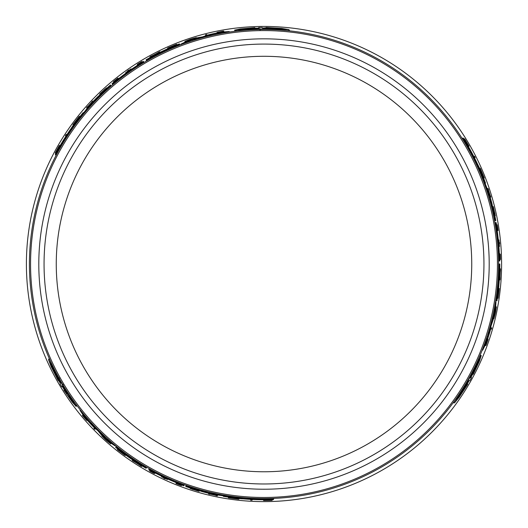 <?xml version="1.0" encoding="UTF-8"?>
<svg xmlns="http://www.w3.org/2000/svg" width="528" height="528" viewBox="0 0 528 528"><rect width="100%" height="100%" fill="white"/><g stroke="black" fill="none" stroke-linecap="round" stroke-linejoin="round"><path stroke-width="0.79" d="M483.945 264.026A219.945 219.945 0 0 1 264 483.978A219.945 219.945 0 0 1 44.055 264.026A219.945 219.945 0 0 1 264 44.081A219.945 219.945 0 0 1 483.945 264.026M498.584 264.026A234.584 234.584 0 0 1 264 498.61A234.584 234.584 0 0 1 29.416 264.026A234.584 234.584 0 0 1 264 29.443A234.584 234.584 0 0 1 498.584 264.026L499.052 264.026A235.052 235.052 0 0 1 496.155 300.828L496.947 300.828A235.831 235.831 0 0 0 499.831 264.026L499.646 264.026A235.646 235.646 0 0 1 497.785 293.601L497.785 293.601M496.03 308.161L493.918 318.655L495.205 313.87A236.518 236.518 0 0 0 495.673 311.652L496.399 306.867A236.313 236.313 0 0 1 495.502 311.494L495.541 311.494A236.359 236.359 0 0 0 496.069 308.84L494.333 316.853L496.03 308.161L495.574 308.161M487.483 339.352L487.846 339.352L485.899 345.002L487.793 340.263M485.899 345.002L485.278 345.002L485.093 345.51L485.978 345.51L488.123 339.174L486.367 343.721M487.601 339.002L488.123 339.174M493.271 207.352L495.066 214.559M468.56 380.701L466.58 384.107L465.927 384.107L466.58 384.107L465.927 384.107L454.535 402.844L459.241 397.102L467.801 384.107L467.148 384.107L469.121 380.701L469.788 380.701L471.471 377.685L470.811 377.685L472.652 374.26L473.293 374.26L479.398 361.139L481.259 355.529L471.464 374.26L472.105 374.26L467.894 380.701L468.56 380.701M267.227 29.469L267.029 29.119L288.948 29.614L289.463 30.499L287.239 30.598M267.181 29.383L263.234 29.357M260.106 29.971L259.776 29.396L255.875 29.502M237.369 30.961L235.059 30.908L234.617 30.129L255.73 29.245L255.407 28.69L263.096 29.119L262.759 28.538L266.699 28.552L267.029 29.119M222.42 31.436L223.575 31.053L224.017 31.812L223.516 31.911M217.14 34.175L213.312 34.987M194.311 40.036L191.096 41.065M78.507 119.196L77.53 120.377M70.217 131.822L69.96 131.373L77.286 119.962L77.735 120.734L73.696 126.865M59.684 148.771L55.763 155.1L55.275 154.255L62.601 142.837A235.052 235.052 0 0 1 69.96 131.373M96.888 99.396L91.964 104.551M482.176 175.804L481.642 174.365M475.385 162.314L475.906 162.314L482.123 174.365L481.232 174.365L477.939 167.805M465.973 144.712L462.455 138.158L463.432 138.158L469.656 150.209A235.052 235.052 0 0 1 475.906 162.314M490.129 201.623L488.129 194.786M501.6 264.026A237.6 237.6 0 0 0 264 26.426A237.6 237.6 0 0 0 26.4 264.026A237.6 237.6 0 0 0 264 501.626A237.6 237.6 0 0 0 501.6 264.026M486.493 338.375L487.7 334.653M492.829 315.671L493.548 312.371M454.535 402.844L453.512 402.844L454.535 400.871M465.623 384.107L467.61 380.701M469.214 377.685L471.174 374.26M479.153 357.502L480.361 355.529L481.259 355.529M204.983 491.066L211.906 492.756M246.398 497.95L246.134 498.406L232.591 497.759L233.033 496.987L240.359 497.422M266.343 498.604L273.781 498.835L273.293 499.679L259.743 499.046A235.052 235.052 0 0 1 246.134 498.406M231.317 497.086L232.828 497.343M88.374 419.542L90.988 422.446M104.861 436.379L107.356 438.649M59.248 378.51L59.044 378.86L48.517 359.627L49.025 358.743L50.226 360.617M59.525 378.028L59.195 378.602L61.156 382.028M63.248 384.43L62.918 385.004L64.951 388.331M75.471 403.623L76.58 405.656L76.131 406.428L64.805 388.588L64.489 389.136L61.01 382.272L60.68 382.853L58.72 379.434L59.044 378.86M83.358 416.335L82.447 415.523L82.889 414.764L83.219 415.153M87.028 419.905L86.843 420.222L82.922 415.714L86.084 419.72M109.765 442.906L101.739 435.831L105.237 439.342A236.518 236.518 0 0 0 106.92 440.854L110.702 443.876A236.313 236.313 0 0 1 107.144 440.781L107.125 440.821A236.359 236.359 0 0 0 109.157 442.603L103.085 437.098L109.765 442.906L109.996 442.51M100.28 93.812L105.626 88.651M82.447 415.523L86.863 420.552L83.8 416.757M87.272 420.189L86.863 420.552M198.449 490.921L191.308 488.875M186.206 41.026L196.343 37.607L191.558 38.881A236.518 236.518 0 0 0 189.407 39.58L184.899 41.342A236.313 236.313 0 0 1 189.354 39.811L189.334 39.778A236.359 236.359 0 0 0 186.773 40.643L194.575 38.141L186.206 41.026L186.43 41.415M217.496 32.828L217.312 32.512L223.172 31.37L218.123 32.102M223.575 31.053L217.015 32.366L221.833 31.607M217.127 32.901L217.015 32.366M271.603 27.839L283.173 29.073L272.276 29.007L271.986 28.505L262.654 28.301L271.894 28.34L271.603 27.839M278.441 29.146L272.092 28.684M250.067 28.624L259.149 28.34L250.153 28.776L250.43 29.251L250.067 28.624M263.287 29.449L263.096 29.119M266.257 27.786L262.482 28.05L262.145 27.476L258.694 27.529L259.024 28.103L255.136 28.215L254.813 27.661L240.398 28.941L234.617 30.129M288.948 29.614L281.629 28.406L266.092 27.489M250.43 29.251L239.738 29.542L249.79 28.149M250.252 28.948L244.504 29.515M255.928 29.588L255.73 29.245M207.174 35.29L206.745 34.544A236.518 236.518 0 0 0 205.432 34.881L205.643 35.244A236.108 236.108 0 0 1 206.956 34.914M205.94 35.752L205.643 35.244M221.701 31.607L217.312 32.512M218.249 32.102L222.334 31.291M156.677 53.42A236.379 236.379 0 0 0 153.067 55.295L151.325 56.074A236.518 236.518 0 0 0 149.893 56.859L155.001 54.582L159.773 51.718A236.518 236.518 0 0 0 158.308 52.444L156.677 53.42M150.236 57.446L149.893 56.859M154.942 54.476L153.364 55.163A236.353 236.353 0 0 1 156.4 53.585L154.942 54.476M160.116 52.312L159.773 51.718M167.897 48.662L167.759 48.424A236.108 236.108 0 0 1 168.96 47.89L176.834 44.596L176.629 44.24A236.518 236.518 0 0 0 175.402 44.735L168.755 47.54A236.518 236.518 0 0 0 167.554 48.068L167.759 48.424M185.269 41.983L184.899 41.342M181.183 44.55L180.946 44.141A235.052 235.052 0 0 1 187.79 41.672L192.166 39.653L197.248 38.656A235.052 235.052 0 0 1 209.774 35.317L214.698 33.627L220.176 33.099A235.052 235.052 0 0 1 229.211 31.568L221.47 32.063A235.831 235.831 0 0 0 208.382 34.848L202.541 36.874L197.802 37.679A235.831 235.831 0 0 0 187.189 41.052L180.946 44.141M188.027 42.088L187.79 41.672M192.588 40.385L192.166 39.653M197.485 39.072L197.248 38.656M210.019 35.739L209.774 35.317M215.134 34.379L214.698 33.627M220.427 33.528L220.176 33.099M229.462 32.003L229.211 31.568M250.833 499.752L250.602 500.148A236.498 236.498 0 0 0 252.061 500.227L252.292 499.831A236.089 236.089 0 0 1 250.833 499.752L251.031 499.415M252.49 499.488L252.292 499.831M151.173 471.121L151.034 471.365A236.108 236.108 0 0 1 149.86 470.719L149.668 471.055A236.498 236.498 0 0 0 154.394 473.596L154.414 473.563A236.458 236.458 0 0 1 150.863 471.662L151.034 471.365M154.724 473.015L154.414 473.563M165.125 478.474A236.141 236.141 0 0 0 167.442 479.53L167.462 479.503A236.108 236.108 0 0 1 161.476 476.718L161.462 476.751A236.141 236.141 0 0 0 163.924 477.919L163.746 478.229A236.498 236.498 0 0 0 164.947 478.784L165.125 478.474M167.739 479.021L167.462 479.503M161.753 476.243L161.476 476.718M192.977 489.535C190.364 488.519 192.152 488.974 198.343 490.895L190.192 488.512L198.323 491.146M199.294 490.618L199.036 491.066M199.426 490.664L199.01 491.377M266.303 499.851L266.059 500.28A236.26 236.26 0 0 1 264.838 500.287L264.924 500.141A236.108 236.108 0 0 1 263.789 500.141L263.564 500.524A236.498 236.498 0 0 0 264.706 500.524L270.541 500.438A236.498 236.498 0 0 0 272.045 500.392L266.653 500.306L271.597 500.016A236.108 236.108 0 0 1 270.131 500.062L266.059 500.28M272.435 499.712L272.045 500.392M181.474 485.456L181.493 485.417A236.26 236.26 0 0 1 177.21 483.773L177.269 483.668A236.141 236.141 0 0 0 181.553 485.311L181.573 485.285A236.108 236.108 0 0 1 176.161 483.193L175.969 483.529A236.498 236.498 0 0 0 181.375 485.621L181.394 485.595A236.465 236.465 0 0 1 177.111 483.952L177.19 483.813A236.306 236.306 0 0 0 181.474 485.456L181.394 485.595M181.711 485.041L181.493 485.417M176.438 482.717L176.161 483.193M209.979 494.076A236.306 236.306 0 0 0 216.038 495.416L215.939 495.594A236.498 236.498 0 0 0 217.292 495.871L217.496 495.515A236.108 236.108 0 0 1 216.137 495.238L216.051 495.396A236.287 236.287 0 0 1 209.992 494.056L210.085 493.904A236.108 236.108 0 0 1 208.745 493.588L208.547 493.931A236.498 236.498 0 0 0 209.88 494.254L209.979 494.076M217.78 495.026L217.496 495.515M216.374 494.828L216.051 495.396M146.711 60.872L146.474 60.469A235.052 235.052 0 0 1 179.791 44.576L179.395 43.897A235.831 235.831 0 0 0 146.084 59.789L146.177 59.954A235.646 235.646 0 0 1 172.715 46.781L172.715 46.781M172.913 47.117L172.913 47.117A235.257 235.257 0 0 0 146.368 60.291L146.474 60.469M180.028 44.992L179.791 44.576M172.762 46.86A235.561 235.561 0 0 0 146.223 60.034L146.177 59.954M66.442 134.765L66.211 134.369A236.498 236.498 0 0 0 65.419 135.597L65.644 135.986A236.089 236.089 0 0 1 66.442 134.765L66.64 135.102M141.062 62.773L140.923 62.528A236.108 236.108 0 0 1 142.072 61.835L141.874 61.505A236.498 236.498 0 0 0 137.313 64.324L137.333 64.357A236.458 236.458 0 0 1 140.752 62.231L140.923 62.528M128.627 70.112A236.498 236.498 0 0 0 127.545 70.871L127.723 71.174A236.141 236.141 0 0 0 125.651 72.659L125.664 72.686A236.108 236.108 0 0 1 131.063 68.897L131.05 68.871A236.141 236.141 0 0 0 128.799 70.415L128.627 70.112M125.941 73.168L125.664 72.686M100.122 94.697L99.865 94.255L106.498 87.872L100.148 93.588M104.221 89.767C106.405 88.011 105.118 89.338 100.36 93.733L99.865 94.255M100.016 94.789L99.607 94.07M59.631 145.787L59.407 145.405A236.498 236.498 0 0 0 58.839 146.388L55.994 151.49A236.498 236.498 0 0 0 55.282 152.816L58.054 148.19L55.829 152.612A236.108 236.108 0 0 1 56.522 151.325L58.37 147.688A236.26 236.26 0 0 1 58.971 146.626L59.057 146.777A236.108 236.108 0 0 1 59.631 145.787L59.789 146.065M55.678 153.496L55.282 152.816M117.15 79.101L117.15 79.101A236.141 236.141 0 0 0 113.586 81.985L113.527 81.886A236.26 236.26 0 0 1 117.091 79.002M113.744 82.262L113.599 82.018A236.108 236.108 0 0 1 118.12 78.375L117.922 78.038A236.498 236.498 0 0 0 113.408 81.675L113.421 81.708A236.465 236.465 0 0 1 116.985 78.817L117.071 78.956A236.306 236.306 0 0 0 113.5 81.847L113.527 81.886M118.391 78.85L118.12 78.375M92.968 101.653L92.624 101.053A236.498 236.498 0 0 0 91.681 102.049L91.78 102.221A236.306 236.306 0 0 0 87.595 106.801L87.496 106.623A236.498 236.498 0 0 0 86.572 107.659L86.777 108.016A236.108 236.108 0 0 1 87.694 106.979L87.608 106.821A236.287 236.287 0 0 1 91.793 102.241L91.885 102.399A236.108 236.108 0 0 1 92.822 101.402M73.755 123.539A236.498 236.498 0 0 0 72.91 124.687L73.135 125.07A236.089 236.089 0 0 1 73.973 123.922L79.556 116.648L79.339 116.272A236.498 236.498 0 0 0 78.461 117.381L73.755 123.539M74.118 124.166L73.821 123.651M83.866 416.869L86.843 420.222M62.825 141.557L63.169 140.923A235.561 235.561 0 0 1 68.772 132.218L62.773 141.623M77.286 119.962A235.831 235.831 0 0 0 71.999 127.083L71.148 128.456A235.739 235.739 0 0 0 60.746 144.606L59.869 145.926A235.831 235.831 0 0 0 55.275 154.255M62.865 143.299L62.601 142.837M136.25 66.475A235.264 235.264 0 0 0 118.919 78.83C117.223 80.117 117.203 80.084 118.859 78.725A235.376 235.376 0 0 1 136.191 66.376C137.999 65.261 138.019 65.294 136.25 66.475L136.191 66.376C137.999 65.261 138.019 65.294 136.25 66.475M118.919 78.83C117.223 80.117 117.203 80.084 118.859 78.725L118.919 78.83M114.952 81.781L112.372 84.223L115.85 81.543A235.052 235.052 0 0 1 143.814 62.027L143.425 61.354A235.831 235.831 0 0 0 137.115 65.241L137.247 65.479A235.561 235.561 0 0 0 119.123 78.289L117.737 79.035A235.831 235.831 0 0 0 112.061 83.662L114.688 82.005M112.682 84.77L112.372 84.223M144.045 62.436L143.814 62.027M83.173 112.636A235.831 235.831 0 0 0 78.243 118.734L78.665 119.46A235.052 235.052 0 0 1 87.8 108.458L93.258 101.732L100.736 94.928A235.052 235.052 0 0 1 110.887 85.688L110.491 85.001A235.831 235.831 0 0 0 104.894 89.951L105.158 90.413L97.964 96.551A235.831 235.831 0 0 0 89.641 105.23L83.45 113.111L83.173 112.636M78.916 119.902L78.665 119.46M88.044 108.887L87.8 108.458M100.98 95.35L100.736 94.928M111.124 86.097L110.887 85.688M70.653 398.171L67.465 393.169L67.102 393.796L62.33 386.093L67.188 393.644L67.465 393.169L73.062 402.283L66.825 394.277L67.102 393.796L66.825 394.277M56.041 374.873L60.535 383.09L55.942 375.038L55.651 375.54L50.932 364.901L56.324 374.372L55.942 375.038M61.202 381.942L61.01 382.272M59.195 378.602L58.72 379.434L59.195 378.602M58.278 380.193L60.397 383.335L60.067 383.915L61.835 386.879L62.165 386.305L64.211 389.618L63.895 390.166L72.204 402.013L76.131 406.428M48.517 359.627L51.137 366.577L58.106 380.49M106.022 437.692L105.6 438.425L102.194 434.524A235.052 235.052 0 0 1 93.04 425.35L89.12 421.925L85.919 417.45A235.052 235.052 0 0 1 80.078 410.388L84.374 416.849A235.831 235.831 0 0 0 93.331 426.789L98.01 430.835L101.072 434.537A235.831 235.831 0 0 0 109.303 442.035L115.097 445.903A235.052 235.052 0 0 1 109.54 441.21L105.6 438.425M109.778 440.794L109.54 441.21M102.439 434.108L102.194 434.524M89.555 421.172L89.12 421.925M93.284 424.921L93.04 425.35M86.17 417.014L85.919 417.45M80.329 409.952L80.078 410.388M116.292 446.272L115.658 447.368A235.831 235.831 0 0 0 146.084 468.27L146.177 468.105A235.646 235.646 0 0 1 121.499 451.711L121.499 451.711M121.546 451.631A235.561 235.561 0 0 0 146.223 468.026L146.177 468.105M146.711 467.188L146.474 467.59A235.052 235.052 0 0 1 116.054 446.681M115.335 445.493L115.097 445.903M121.697 451.367A235.257 235.257 0 0 0 146.368 467.768L146.315 467.867A235.376 235.376 0 0 1 121.638 451.466L121.638 451.466M94.321 427.607L93.892 428.353A236.518 236.518 0 0 0 94.835 429.323L95.047 428.96A236.108 236.108 0 0 1 94.103 427.99M95.337 428.452L95.047 428.96M118.384 450.41L124.139 454.76A236.518 236.518 0 0 0 125.195 455.532L125.4 455.182A236.108 236.108 0 0 1 124.344 454.41L117.546 449.229L117.341 449.585A236.518 236.518 0 0 0 118.384 450.41M137.049 463.247L138.435 464.27A236.353 236.353 0 0 1 135.551 462.436L137.049 463.247M132.587 459.855L132.244 460.449A236.518 236.518 0 0 0 133.604 461.353L135.267 462.277A236.379 236.379 0 0 0 138.699 464.462L140.243 465.584A236.518 236.518 0 0 0 141.636 466.435L137.108 463.148L132.244 460.449M146.368 60.291L146.315 60.192A235.376 235.376 0 0 1 172.854 47.018M65.842 136.33L65.644 135.986M137.65 64.898L137.333 64.357M131.34 69.379L131.063 68.897M58.621 148.117L58.37 147.688M87.061 108.504L86.777 108.016M87.932 107.389L87.608 106.821M111.065 443.236L110.702 443.876M86.024 419.615L83.272 416.486M65.003 388.245L64.805 388.588M53.368 368.966L56.14 374.695M141.979 465.841L141.636 466.435M237.818 498.406L237.521 498.92L228.584 497.449L228.367 497.825A236.498 236.498 0 0 0 229.766 498.036L237.455 499.033A236.498 236.498 0 0 0 238.867 499.191L239.092 498.802A236.089 236.089 0 0 1 237.679 498.65L237.521 498.92M232.591 497.759A235.831 235.831 0 0 0 241.402 498.775L243.012 498.835A235.739 235.739 0 0 0 262.205 499.765L263.789 499.864A235.831 235.831 0 0 0 273.293 499.679M260.014 498.577L259.743 499.046M258.522 499.488L257.803 499.508A235.561 235.561 0 0 1 247.467 499.006L258.608 499.501M184.1 485.245L180.041 483.575A235.052 235.052 0 0 1 149.153 469.115L148.764 469.795A235.831 235.831 0 0 0 155.285 473.312L155.423 473.075A235.561 235.561 0 0 0 175.586 482.368L176.92 483.199A235.831 235.831 0 0 0 183.77 485.793L184.417 484.704M149.391 468.712L149.153 469.115M176.147 482.275C178.121 483.1 178.101 483.133 176.095 482.374A235.376 235.376 0 0 1 156.73 473.543C154.862 472.534 154.882 472.501 156.79 473.438A235.264 235.264 0 0 0 176.147 482.275C178.121 483.1 178.101 483.133 176.095 482.374L176.147 482.275M183.856 485.635L180.688 484.235L184.054 485.324L183.869 485.628M156.73 473.543C154.862 472.534 154.882 472.501 156.79 473.438L156.73 473.543M217.622 493.984L217.371 494.413L208.817 493.046L199.188 489.971A235.052 235.052 0 0 1 186.107 485.8L185.711 486.486A235.831 235.831 0 0 0 192.799 488.855L193.063 488.4L201.98 491.561A235.831 235.831 0 0 0 213.655 494.426L223.575 495.845L223.298 496.327A235.831 235.831 0 0 0 231.046 497.548L231.469 496.822A235.052 235.052 0 0 1 217.371 494.413M231.726 496.379L231.469 496.822M199.432 489.548L199.188 489.971M186.344 485.39L186.107 485.8M464.746 388.707L457.895 398.112L463.399 388.707L463.973 388.707L468.824 380.728L464.165 388.707L464.746 388.707M460.192 393.974L463.769 388.707M474.837 369.666L470.54 377.672L474.659 369.666L474.104 369.666L474.837 369.666M467.511 380.701L467.894 380.701M465.518 384.107L465.927 384.107M467.465 384.107L467.801 384.107M474.104 369.666L479.2 360.261L475.385 369.666M474.461 369.666L476.85 364.399M471.075 374.26L471.464 374.26M474.725 157.568L475.18 157.568A236.498 236.498 0 0 0 474.52 156.268L474.065 156.268A236.089 236.089 0 0 1 474.725 157.568L474.335 157.568M473.669 156.268L474.065 156.268M490.505 329.188L491.363 329.188A236.518 236.518 0 0 0 491.733 327.881L491.311 327.881A236.108 236.108 0 0 1 490.941 329.188M490.723 327.881L491.311 327.881M499.759 258.192L500.036 258.192A236.108 236.108 0 0 1 500.069 259.532L500.452 259.532A236.498 236.498 0 0 0 500.293 254.173L500.254 254.173A236.458 236.458 0 0 1 500.386 258.192L500.036 258.192M499.627 254.173L500.254 254.173M499.151 242.438A236.141 236.141 0 0 0 498.907 239.897L498.874 239.897A236.108 236.108 0 0 1 499.455 246.47L499.488 246.47A236.141 236.141 0 0 0 499.27 243.751L499.627 243.751A236.498 236.498 0 0 0 499.508 242.438L499.151 242.438M498.32 239.897L498.874 239.897M498.907 246.47L499.455 246.47M494.809 212.784C495.231 215.556 494.729 213.781 493.304 207.458L495.31 215.708L493.528 207.352M492.584 206.771L493.099 206.771M492.558 206.639L493.383 206.639M467.075 144.118L467.57 144.118A236.26 236.26 0 0 1 468.184 145.174L468.013 145.174A236.108 236.108 0 0 1 468.587 146.157L469.029 146.157A236.498 236.498 0 0 0 468.461 145.174L465.465 140.164A236.498 236.498 0 0 0 464.673 138.884L467.293 143.596L464.574 139.458A236.108 236.108 0 0 1 465.346 140.705L467.57 144.118M465.016 140.705L465.346 140.705M463.888 138.884L464.673 138.884M464.244 139.458L464.574 139.458M486.433 343.609L487.846 339.352M486.222 344.315L485.978 345.51M487.733 340.369L486.394 344.315M497.026 224.789L496.98 224.789A236.26 236.26 0 0 1 497.693 229.317L497.581 229.317A236.141 236.141 0 0 0 496.861 224.789L496.828 224.789A236.108 236.108 0 0 1 497.719 230.518L498.109 230.518A236.498 236.498 0 0 0 497.218 224.789L497.185 224.789A236.465 236.465 0 0 1 497.904 229.317L497.746 229.317A236.306 236.306 0 0 0 497.026 224.789L497.185 224.789M497.171 230.518L497.719 230.518M490.235 195.789A236.306 236.306 0 0 0 488.367 189.875L488.572 189.875A236.498 236.498 0 0 0 488.129 188.555L487.727 188.555A236.108 236.108 0 0 1 488.162 189.875L488.347 189.875A236.287 236.287 0 0 1 490.215 195.789L490.037 195.789A236.108 236.108 0 0 1 490.426 197.102L490.829 197.102A236.498 236.498 0 0 0 490.439 195.789L490.235 195.789M487.159 188.555L487.727 188.555M487.687 189.875L488.347 189.875M500.056 276.395A236.379 236.379 0 0 0 500.234 272.329L500.432 270.428A236.518 236.518 0 0 0 500.471 268.798L499.884 274.362L499.983 279.919A236.518 236.518 0 0 0 500.089 278.289L500.056 276.395M499.785 268.798L500.471 268.798M500.003 274.362L500.201 272.653A236.353 236.353 0 0 1 500.049 276.071L500.003 274.362M499.297 279.919L499.983 279.919M498.564 288.486L498.841 288.486A236.108 236.108 0 0 1 498.703 289.786L497.614 298.261L498.029 298.261A236.518 236.518 0 0 0 498.214 296.947L499.112 289.786A236.518 236.518 0 0 0 499.25 288.486L498.841 288.486M480.064 169.514L480.658 169.514L483.853 177.989L484.288 177.989A236.498 236.498 0 0 0 483.773 176.675L480.79 169.514A236.498 236.498 0 0 0 480.216 168.214L479.774 168.214A236.089 236.089 0 0 1 480.348 169.514L480.658 169.514M495.667 306.867L496.399 306.867M482.123 174.365A235.831 235.831 0 0 0 478.599 166.228L477.84 164.802A235.739 235.739 0 0 0 469.049 147.721L468.343 146.296A235.831 235.831 0 0 0 463.432 138.158M469.121 150.209L469.656 150.209M470.653 151.048L471.029 151.661A235.561 235.561 0 0 1 475.761 160.862L470.62 150.962M497.396 293.601L497.396 293.601A235.257 235.257 0 0 0 499.257 264.026L499.052 264.026M495.68 300.828L496.155 300.828M497.693 293.601A235.561 235.561 0 0 0 499.561 264.026L499.646 264.026M499.257 264.026L499.376 264.026A235.376 235.376 0 0 1 497.508 293.601M495.528 222.618L496.115 226.967A235.052 235.052 0 0 1 499.033 260.944L499.811 260.944A235.831 235.831 0 0 0 499.6 253.539L499.323 253.539A235.561 235.561 0 0 0 497.29 231.429L497.343 229.858A235.831 235.831 0 0 0 496.168 222.631L496.36 226.076L495.62 222.618L494.901 222.618M498.564 260.944L499.033 260.944M496.927 230.987C496.663 228.868 496.703 228.868 497.046 230.987A235.376 235.376 0 0 1 499.079 252.173C499.138 254.291 499.099 254.291 498.96 252.173A235.264 235.264 0 0 0 496.927 230.987C496.663 228.868 496.703 228.868 497.046 230.987L496.927 230.987M496.294 225.74L496.36 226.076M499.079 252.173C499.138 254.291 499.099 254.291 498.96 252.173L499.079 252.173M495.482 302.042L495.957 302.042A235.052 235.052 0 0 1 494.67 309.203L494.228 314.008L492.558 318.905A235.052 235.052 0 0 1 489.185 331.426L488.182 336.534L485.905 341.543A235.052 235.052 0 0 1 482.717 350.13L486.156 343.18A235.831 235.831 0 0 0 490.288 330.455L491.033 325.948L493.126 319.876A235.831 235.831 0 0 0 495.508 308.999L495.957 302.042M494.195 309.203L494.67 309.203M493.383 314.008L494.228 314.008M492.076 318.905L492.558 318.905M488.697 331.426L489.185 331.426M487.318 336.534L488.182 336.534M485.41 341.543L485.905 341.543M482.209 350.13L482.717 350.13M486.334 189.222L486.829 189.222L489.925 197.314L492.076 207.187A235.052 235.052 0 0 1 495.007 220.598L495.799 220.598A235.831 235.831 0 0 0 494.307 213.279L493.779 213.279L492.056 203.973A235.831 235.831 0 0 0 488.704 192.43L484.975 183.13L485.522 183.13A235.831 235.831 0 0 0 482.711 175.804L481.866 175.804A235.052 235.052 0 0 1 486.829 189.222M481.364 175.804L481.866 175.804M491.594 207.187L492.076 207.187M494.531 220.598L495.007 220.598M471.742 264.026A207.742 207.742 0 0 1 264 471.768A207.742 207.742 0 0 1 56.258 264.026A207.742 207.742 0 0 1 264 56.291A207.742 207.742 0 0 1 471.742 264.026M30.558 264.026A233.442 233.442 0 0 0 264 497.475A233.442 233.442 0 0 0 497.442 264.026A233.442 233.442 0 0 0 264 30.584A233.442 233.442 0 0 0 30.558 264.026M264 38.828A225.199 225.199 0 0 1 489.199 264.026A225.199 225.199 0 0 1 264 489.232A225.199 225.199 0 0 1 38.801 264.026A225.199 225.199 0 0 1 264 38.828M116.087 81.959L115.85 81.543M93.687 102.478L93.258 101.732M94.974 101.132L94.545 100.393M180.279 483.166L180.041 483.575M209.246 492.301L208.817 493.046M207.445 491.858L207.016 492.604M495.64 226.967L496.115 226.967M489.067 197.314L489.925 197.314M489.588 199.096L490.446 199.096M493.423 318.655L493.918 318.655M101.983 435.402L101.739 435.831M196.594 38.036L196.35 37.607M223.489 31.911L223.172 31.37M190.43 488.096L190.192 488.512M106.735 88.288L106.498 87.872M83.233 415.173L82.922 415.714M494.828 215.708L495.31 215.708"/></g></svg>

